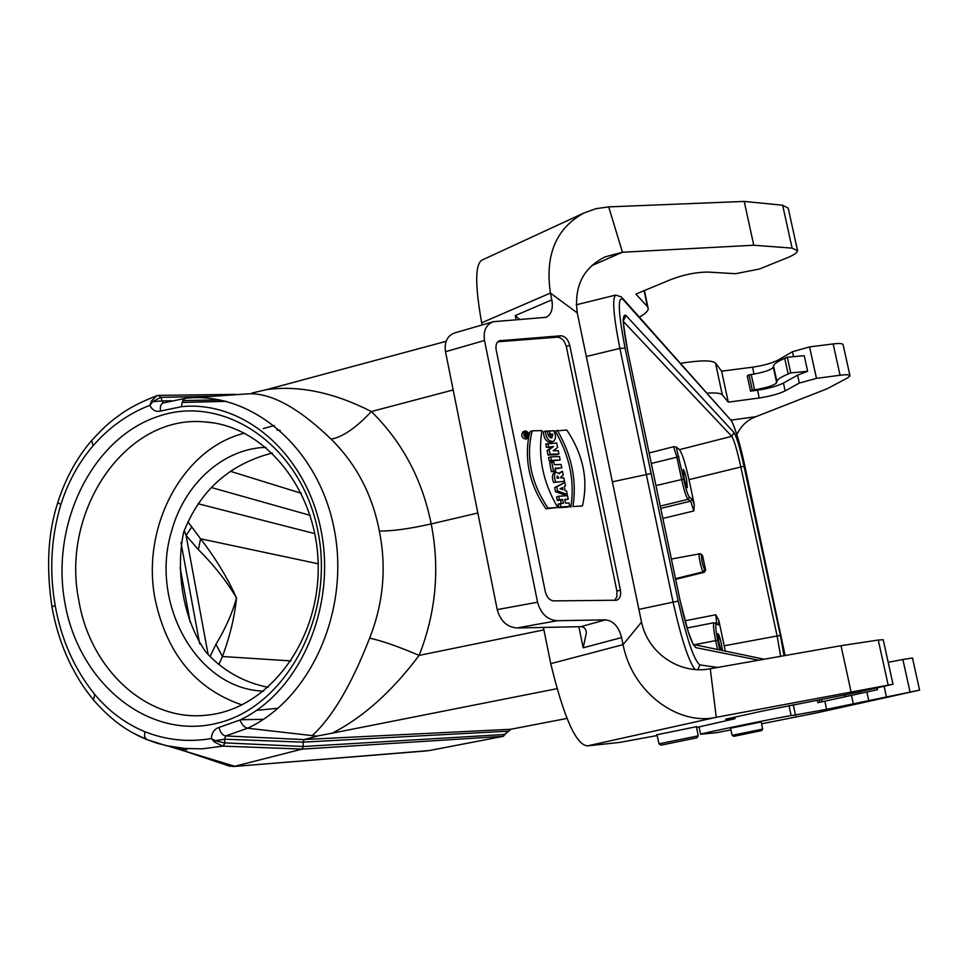 <?xml version="1.0" encoding="UTF-8"?>
<svg xmlns="http://www.w3.org/2000/svg" width="968" height="968" viewBox="0 0 968 968"><rect width="100%" height="100%" fill="white"/><g stroke="black" fill="none" stroke-linecap="round" stroke-linejoin="round"><path stroke-width="1.45" d="M725.262 651.077L724.197 645.777L777.11 636L740.738 466.564C737.108 450.12 734.119 440.041 731.76 436.326L623.477 321.606M716.756 623.332L715.775 614.765L718.8 620.319L724.197 645.777M718.8 620.331L718.704 624.917L716.308 624.191C715.243 624.796 715.715 630.144 717.724 640.223L719.781 649.939M721.003 650.193L718.946 642.607L718.087 633.665C719.902 636.641 721.329 642.244 722.346 650.472M244.589 433.168C182.25 448.353 140.783 527.754 155.183 599.495C166.907 653.993 195.863 689.143 242.024 704.934M277.054 708.358L278.082 708.261M280.212 430.421L277.017 430.131M263.671 691.116C197.52 689.47 149.665 604.117 171.36 531.964C183.872 484.351 223.027 448.438 265.958 447.349M268.136 687.34C243.367 682.319 222.555 670.497 205.712 651.875C183.932 620.657 175.208 572.899 183.605 532.388C199.928 490.558 229.501 464.108 272.298 453.012M317.504 736.067L304.121 739.564M503.336 736.321L507.958 731.191L303.008 742.141L303.323 746.51L504.485 734.482L510.814 729.255L566.909 718.45M477.841 513.004L431.196 523.93C439.992 568.712 435.975 612.538 419.144 655.384C392.173 691.358 363.242 717.276 332.326 733.151L556.781 688.72M332.326 733.151L317.068 736.067M251.922 393.056L266.793 389.572C299.245 385.228 334.105 392.548 371.361 411.545C356.042 427.88 342.624 437.088 331.104 439.145C298.192 407.407 270.278 392.318 247.384 393.879L186.558 398.126C252.636 391.58 318.956 448.365 334.275 529.496C350.174 610.481 310.728 698.944 247.626 728.214L225.665 735.946L303.988 739.576M446.079 341.341L266.793 389.572M168.674 746.219L234.752 766.269L302.222 749.087M426.961 750.865L233.385 766.523L227.807 765.579M504.485 734.482L503.021 736.358L429.163 750.587L503.299 736.321L301.895 749.147M730.949 419.749C735.547 428.606 740.242 444.36 745.07 467.012L785.133 655.554L745.058 466.999C739.431 441.94 734.857 426.501 731.312 420.669L623.017 299.475C617.439 295.797 618.129 312.023 625.098 348.153L651.125 473.534L612.357 481.81M225.713 401.236L182.166 402.373M186.558 398.126L190.006 397.896M316.427 736.104L247.626 728.214M312.204 735.62C332.399 717.191 351.553 684.691 369.631 638.106C383.413 603.197 386.656 567.514 379.347 531.045C372.414 494.769 356.333 464.132 331.104 439.145M304.194 739.576L303.008 742.154L224.467 739.201L225.133 742.892L303.323 746.497L302.137 749.075M302.185 749.075L222.785 746.122L202.118 748.845L183.69 748.482L170.344 746.558L157.203 743.255L146.519 739.455L133.959 733.454M213.492 396.251L161.172 397.376L161.838 400.921L171.409 400.752M182.94 400.546L219.724 399.893M158.643 395.404L161.172 397.376L158.401 395.392L156.792 395.731L151.565 400.873L149.871 405.326C128.224 413.699 109.275 427.19 93.037 445.812C78.626 462.692 67.893 482.318 60.827 504.691C51.038 537.724 49.162 571.301 55.176 605.436C61.25 639.545 74.439 669.215 94.731 694.431C108.924 711.311 125.61 723.725 144.776 731.663C166.302 740.157 188.482 742.456 211.339 738.548M247.626 728.202L247.626 728.202C244.432 727.549 241.891 724.814 240.028 720.01C299.475 691.999 336.332 608.098 321.231 531.214C306.566 454.355 244.251 400.304 181.706 406.645L160.506 411.061C155.812 412.102 152.266 410.19 149.871 405.326L152.75 401.684L151.565 400.873M318.073 532.085C335.061 617.233 285.064 708.225 216.082 723.471C147.305 739.988 78.456 682.234 64.868 602.701C50.348 523.398 92.662 437.149 159.248 416.034C225.556 393.686 302.089 446.684 318.073 532.085M214.557 742.105L211.339 738.56L215.344 740.689L214.557 742.105L222.785 746.122L225.133 742.892L223.197 746.134M211.339 738.56L211.339 738.56C211.774 732.703 214.339 728.989 219.01 727.416C220.281 732.522 222.495 735.377 225.665 735.946L224.467 739.201L215.344 740.689L224.564 742.904M235.115 394.508L236.216 394.666M160.603 397.376L152.75 401.684L161.838 400.921L163.326 402.93M60.827 504.691L57.886 502.501M158.861 395.38L156.792 395.731C142.175 401.381 130.341 407.395 121.327 413.759L113.655 419.434C109.723 422.822 106.722 424.141 91.609 440.573M94.731 694.431L93.424 699.912M144.776 731.663L144.583 736.563L146.495 739.443M186.062 398.175L163.144 402.99C160.797 404.031 159.914 406.717 160.506 411.061M186.086 398.175C183.206 398.864 181.73 401.696 181.633 406.657M453.169 389.959L371.361 411.545C402.313 442.001 422.254 479.462 431.196 523.93C409.549 528.794 392.27 531.166 379.347 531.045M543.907 629.89L419.144 655.384C398.695 646.648 382.191 640.889 369.631 638.106M314.854 533.658L198.137 503.747M694.31 504.727L693.802 510.971L690.644 501.17L688.006 499.343C686.239 497.165 684.098 490.486 681.581 479.293L676.838 456.92L673.595 446.708L676.245 446.974L683.626 479.087C685.889 489.142 687.812 495.156 689.41 497.129L692.035 498.968L694.31 504.715L688.998 479.632C685.344 463.261 682.162 453.278 679.463 449.66L731.76 436.326L734.071 432.623C736.624 436.786 739.927 447.99 744.005 466.225L780.365 635.468L784.019 655.747M700.808 553.974L702.574 555.632L705.648 570.128L704.268 572.306L675.676 579.336M676.245 446.974L679.463 449.66M686.59 479.499C685.211 473.388 684.098 470.024 683.239 469.432L684.025 477.563C685.417 483.697 686.53 487.061 687.377 487.642L686.59 479.499M210.056 656.498L215.961 644.325C225.689 628.123 232.526 612.647 236.494 597.921C226.633 581.199 213.94 565.106 198.379 549.642L186.086 535.461L184.259 530.585M187.913 521.8L200.545 538.789C215.295 557.762 227.274 577.472 236.494 597.921C234.643 616.785 229.948 636.315 222.422 656.51L218.913 664.484M291.041 660.926L222.422 656.51L215.961 644.325M318.157 563.775L200.545 538.789L198.379 549.642M208.132 654.513L186.086 535.461L191.519 527.306M717.566 649.467L715.679 640.562C713.549 629.853 712.98 623.912 713.985 622.726L714.009 622.726M780.668 656.34L777.11 636L780.365 635.468M761.526 730.646L733.72 736.333L761.526 730.646M732.147 735.317L762.639 729.085M696.718 737.858L661.035 745.154L696.718 737.858M661.035 745.154L659.002 743.823L698.206 735.861M78.832 600.487C90.145 669.602 147.402 722.648 207.576 715.062C267.797 709.145 319.307 641.857 318.194 566.207C317.758 490.534 265.014 425.533 204.865 421.915C125.876 414.05 60.355 510.838 78.832 600.487M816.484 712.92L919.588 690.124L826.599 709.35L791.146 715.679C789.041 715.352 700.142 733.562 700.578 734.228L716.477 732.728M817.851 702.683L877.468 689.7L817.851 702.683L817.343 700.288M707.185 393.117C715.788 392.633 720.821 393.202 722.31 394.835L728.287 402.156L759.215 397.993C770.177 396.299 778.816 393.928 785.145 390.89L799.326 383.086L797.584 375.148L783.439 383.062C777.122 386.147 768.483 388.531 757.52 390.201L750.539 391.132L747.248 375.862L749.002 374.834L752.317 390.128L754.556 389.826C766.68 387.793 774.049 385.421 776.675 382.711L776.88 381.392C777.292 379.456 781.055 376.988 788.158 373.999L790.747 372.922L807.639 371.276L797.584 375.148M910.017 691.854L902.866 659.498L888.176 662.306M902.866 659.498L912.485 658.01L919.588 690.099M849.94 375.572L843.116 344.777C842.898 343.471 839.571 343.18 833.145 343.93L809.563 346.907L816.472 378.367L840.067 375.245C846.492 374.447 849.807 374.652 850.001 375.85L847.702 377.847L827.108 388.773L755.875 416.688C747.453 419.834 741.101 425.799 736.817 434.559M816.472 378.367L799.326 383.086M730.513 728.239L761.247 721.946M793.264 704.704L795.587 715.485M809.563 346.907L792.465 351.723L778.393 359.939C772.113 363.133 763.498 365.553 752.547 367.187L721.632 371.167L715.509 363.109C712.024 360.096 700.384 360.156 680.589 363.303M721.632 371.167L728.287 402.156M750.539 391.132L752.317 390.128M749.002 374.834L751.241 374.543C763.365 372.523 770.722 370.115 773.323 367.32L773.517 365.94C773.916 363.932 777.655 361.391 784.745 358.341L787.323 357.24L790.747 372.922M787.323 357.24L804.226 355.679L807.639 371.276M819.279 699.937L819.775 702.224M860.346 691.648L860.637 692.931M877.093 687.97L877.468 689.7M591.968 265.547L622.436 252.237L605.109 256.883C583.184 267.809 573.903 286.492 577.255 312.906L550.417 293.062C544.875 254.959 556.043 228.279 583.934 213.008L595.925 208.677L608.727 206.886L622.436 252.237L753.757 245.231L792.09 248.123L797.571 250.712C797.245 252.708 793.905 255.007 787.565 257.633L759.444 269.007L735.583 273.702L708.564 272.105C696.839 272.008 684.315 274.464 671.005 279.498L635.891 294.091L647.435 306.566L648.257 308.744C648.003 311.188 645.051 313.971 639.4 317.117M888.14 684.933L878.266 640.042L841.01 645.692L710.27 668.743L716.26 717.312L893.016 684.255L851.949 693.487L762.965 710.96L725.649 719.176L735.014 718.704L696.597 727.488M878.266 640.042L883.203 639.703L893.004 684.195M482.5 259.872L481.955 260.126C475.07 264.179 474.973 285.076 481.665 322.804L482.1 324.982M543.411 627.433L550.756 663.661C563.896 717.784 576.154 745.178 587.528 745.868L619.871 742.395L657.139 735.547M525.781 436.774L527.984 435.999L526.955 434.438L527.403 433.119L526.423 433.482M497.794 341.789L557.362 337.179C561.646 337.517 564.622 340.651 566.316 346.58L616.906 591.133L616.906 596.578L614.68 600.402M555.523 491.708L565.167 495.18L567.26 494.479L566.558 491.042L564.985 490.498L564.187 486.601L565.494 485.9L564.792 482.475L554.676 487.594L555.523 491.708L557.604 490.994L567.26 494.479M568.228 499.185L567.514 495.713L558.669 496.209L559.383 499.694L562.626 499.512L563.388 503.275L558.076 504.171L558.79 507.656L567.623 507.099L569.704 506.409L568.99 502.936L565.53 503.142L564.755 499.379L568.228 499.185L564.876 499.96M558.669 496.209L556.588 496.923L557.302 500.396L560.533 500.214L561.186 503.408M570.854 507.244C574.907 481.326 569.68 455.916 555.196 431.002L566.764 430.01C583.293 454.742 588.508 480.067 582.409 505.961L572.947 506.542C576.989 480.612 571.761 455.178 557.265 430.24M548.009 455.021L547.101 450.592L551.445 447.216L546.448 447.373L545.758 444.046L556.697 443.029L557.604 447.434L553.273 450.81L558.258 450.64L558.935 453.956L556.866 454.706L548.009 455.021L550.078 454.27L549.171 449.842L547.101 450.592M562.493 471.247L563.279 475.07L560.738 477.127L560.908 477.95L563.836 477.817L564.55 481.277L553.623 482.427C551.966 478.252 552.014 475.058 553.769 472.856L555.85 472.13L559.238 473.667L562.493 471.247L558.839 473.146M557.713 507.486L548.009 508.091C530.924 482.742 525.66 456.981 532.231 430.833L541.971 430.603C537.712 456.533 542.951 482.161 557.713 507.486L545.916 508.793C530.44 486.299 524.656 462.656 528.589 437.851M529.242 434.886L530.161 431.595L532.231 430.833M523.627 431.643L522.998 431.776C520.772 435.467 521.704 437.911 525.793 439.121L527.862 438.347C530.113 435.273 529.399 432.781 525.697 430.869L525.067 431.002C522.841 434.692 523.773 437.149 527.862 438.347M561.803 467.907L561.089 464.446L554.337 464.725L553.781 462.014L551.675 462.087L549.606 462.825L551.421 471.731L555.608 470.908L555.051 468.197L561.803 467.907L555.184 468.827M549.255 461.083L560.182 460.006L559.468 456.557L550.623 456.884L551.324 460.344L549.255 461.083L548.541 457.622L550.623 456.884M549.328 430.76L550.03 434.196L552.716 434.136L551.929 437.851C548.977 437.621 547.573 435.31 547.743 430.917L543.435 431.728C543.834 438.879 546.484 442.376 551.385 442.207L553.454 441.456C556.056 439.097 556.128 435.503 553.696 430.651L547.755 431.341M548.215 434.959L550.647 434.898L550.671 437.911M608.727 206.886L744.21 201.417L782.664 205.228L788.194 208.132L797.414 249.974M753.757 245.231L744.21 201.417M481.665 322.804L550.417 293.062L551.821 299.886C553.285 308.586 551.397 314.394 546.194 317.322L493.426 321.691C486.081 324.534 483.117 330.79 484.508 340.482L537.555 602.217C540.785 613.688 547.319 619.859 557.144 620.718L605.448 619.859C613.288 620.718 618.673 626.623 621.601 637.561L623.065 644.64L641.53 622.134C648.294 654.574 681.303 674.732 710.27 668.743M577.255 312.906L641.53 622.134M496.173 349.871L545.311 591.738C546.835 597.377 549.655 600.438 553.781 600.91L616.652 600.221C619.98 598.793 621.226 595.417 620.428 590.117L569.716 345.201C568.022 339.26 565.034 336.126 560.75 335.775L499.234 340.784C496.463 342.321 495.447 345.346 496.173 349.871M557.144 620.718L516.985 627.978C507.026 627.143 500.432 621.02 497.213 609.598L445.51 351.723C444.143 342.067 447.204 335.799 454.67 332.919L493.426 321.691M516.985 627.978L580.861 626.659C584.043 626.744 585.882 628.74 586.402 632.673L583.184 647.798L578.864 626.683M656.97 734.76L696.452 726.69M841.01 645.692L851.017 691.6M550.756 663.661L623.065 644.64C632.237 692.568 678.302 725.927 716.26 717.312L587.528 745.868M519.901 319.609L515.23 315.592L551.821 299.886M545.504 430.966C545.904 438.117 548.553 441.614 553.454 441.456M550.03 434.196L548.191 434.874M552.716 434.136L550.647 434.898M551.324 460.344L560.182 460.006M551.675 462.087L553.502 471.005L551.421 471.731M553.502 471.005L555.608 470.908M562.892 489.699L560.012 488.792L562.469 487.606L562.892 489.699M564.792 482.475L556.757 486.88L557.604 490.994M556.757 486.88L554.676 487.594M560.157 503.469L560.871 506.954L558.79 507.656M560.871 506.954L569.704 506.409M559.383 499.694L557.302 500.396M562.626 499.512L560.533 500.214M525.951 432.079L525.515 432.164C524.003 434.68 524.632 436.35 527.427 437.173L528.25 434.317L525.951 432.079M548.009 508.091L545.916 508.793M558.863 478.047L557.253 475.978L556.963 478.144L558.863 478.047M564.55 481.277L553.623 482.427M555.705 481.713C554.047 477.526 554.095 474.332 555.85 472.13M549.171 449.842L553.527 446.466L551.445 447.216M553.527 446.466L546.448 447.373M548.517 446.623L547.827 443.296M558.935 453.956L550.078 454.27M582.409 505.961L572.947 506.542M525.89 435.128L526.531 435.104L525.926 434.172L525.89 435.128M527.403 433.119L525.588 433.228L525.237 436.169M525.503 436.06L527.984 435.999M180.096 567.55L190.2 622.351M304.412 739.504L510.814 729.255M651.125 473.534L678.205 601.08C686.869 639.34 694.104 660.624 699.9 664.907L717.687 667.436M758.682 660.212L695.883 647.653C691.636 644.252 686.421 628.801 680.262 601.285L627.712 351.154C622.605 325.042 622.037 313.148 626.006 315.495L734.071 432.623M695.06 669.493C688.611 661.241 681.266 638.723 673.038 601.914L619.883 348.395L586.318 356.514M625.098 348.153L619.883 348.395C613.482 315.883 612.078 298.108 615.66 295.071L576.202 304.823M638.88 609.38L678.205 601.08M219.01 727.416L240.028 720.01M91.791 440.367L93.025 445.825M55.176 605.436L51.982 606.936M310.159 515.351L211.302 487.509M240.56 719.756L263.441 719.321M199.686 643.877L180.956 542.479M744.005 466.225L688.998 479.632M693.802 510.971L662.874 518.424M684.981 620.815L715.775 614.765M655.977 485.573L683.626 479.087M678.895 456.714L651.331 463.454M660.769 508.394L690.644 501.17L692.035 498.968M689.41 497.129L688.006 499.343L660.285 506.082M717.724 640.223L694.6 644.664M675.531 578.67L703.204 571.81C701.812 571.58 697.867 553.369 699.247 553.623L701.497 555.051C701.28 559.274 702.296 564.126 704.571 569.607L705.648 570.128M704.268 572.306L703.204 571.81L704.571 569.607M649.129 452.988L673.595 446.708M230.384 471.307L301.375 493.317M702.574 555.632L701.497 555.051M718.704 624.917L715.243 622.872M716.308 624.191L713.985 622.726L687.05 628.014M695.883 647.653L693.161 644.398L764.212 659.232M627.712 351.154L680.274 601.37M623.477 320.529L626.006 315.495M615.66 295.071L621.42 296.958L623.017 299.475M699.9 664.907L697.916 669.662M622.533 298.217L731.312 420.669M824.857 701.304L826.599 709.35M851.55 695.677L853.304 703.76M868.683 700.227L866.892 692.035M757.52 390.201L759.215 397.993M783.439 383.062L785.145 390.89M731.203 420.1L755.875 416.688M788.968 705.551L791.146 715.679M716.26 732.776L730.888 729.872L716.368 732.764M761.598 723.798L817.573 712.702M884.147 686.421L886.361 696.536M715.509 363.109L722.31 394.835M752.547 367.187L754.048 374.12M840.067 375.245L833.145 343.93M778.393 359.939L778.683 361.258M793.542 356.672L792.465 351.723M751.241 374.543L754.556 389.826M773.323 367.32L776.675 382.711M773.517 365.94L776.88 381.392M784.745 358.341L788.158 373.999M821.542 699.525L822.026 701.788M844.616 695.06L845.004 696.839M845.1 694.951L845.463 696.609M857.612 692.241L857.902 693.548M647.435 306.566L644.071 290.69M792.09 248.123L782.664 205.228M621.601 637.561L583.184 647.798M516.101 319.864L515.23 315.592M497.213 609.598L537.555 602.217M484.508 340.482L445.51 351.723M734.615 718.595L734.337 717.264M580.861 626.659L605.448 619.859M620.428 590.117L616.906 591.133M569.716 345.201L566.316 346.58M560.75 335.775L557.362 337.179M500.759 340.397L498.084 341.522M429.465 750.539L233.385 766.523M177.168 748.796L186.884 749.776L183.678 748.506M184.84 751.12L230.009 766.317M510.874 729.243L507.849 731.965M158.958 395.38L235.381 394.375M182.141 402.458L226.088 401.333M91.585 440.597C76.617 458.13 65.364 478.749 57.826 502.465C47.976 532.376 46.028 567.163 51.957 606.815C55.563 627.179 61.783 646.382 70.603 664.423C81.07 684.509 85.257 689.325 93.134 699.561M93.158 699.586C113.837 723.253 130.123 732.413 146.519 739.455M186.57 748.7L166.218 745.675L146.543 739.467M700.3 553.708L671.405 559.044M274.343 425.509L263.236 428.558M693.088 644.252L688.151 631.535L680.298 601.346M627.748 351.202C623.949 328.418 622.497 317.746 623.38 319.174M761.598 730.634L762.627 729.085L761.211 721.777M733.72 736.333L732.135 735.305L730.477 728.069M698.194 735.825L696.391 726.411M659.014 743.823L656.897 734.482M256.798 710.306L278.094 708.249M204.865 421.915L213.057 422.859M696.863 737.846L698.182 735.861M700.578 734.228L699.053 726.968M817.04 712.811L761.61 723.798M644.41 290.557L647.943 307.279M583.934 213.008L481.955 260.126M734.99 718.583L734.688 717.191M586.402 632.673L586.003 630.712M525.067 431.002L522.998 431.776M525.588 433.228L524.571 433.616"/></g></svg>
